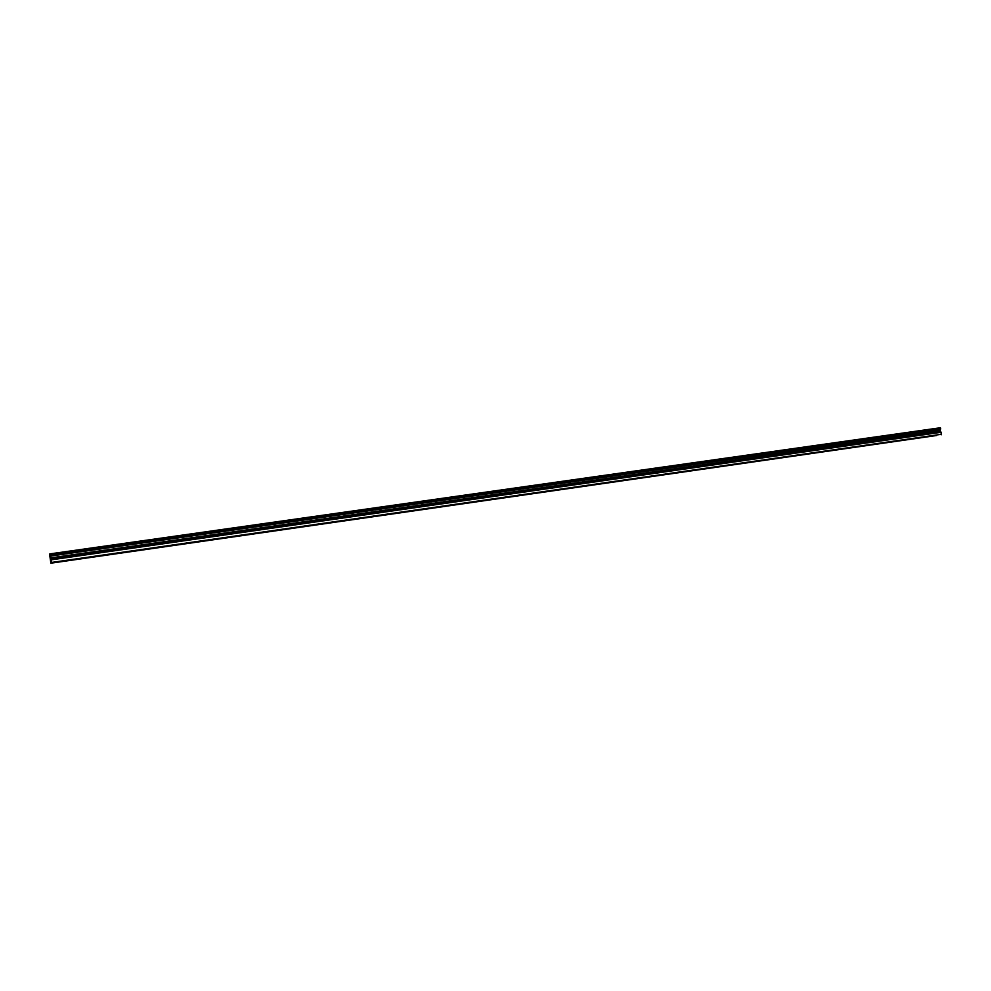 <?xml version="1.0" encoding="UTF-8"?>
<svg xmlns="http://www.w3.org/2000/svg" width="991" height="991" viewBox="0 0 991 991"><rect width="100%" height="100%" fill="white"/><g stroke="black" fill="none" stroke-linecap="round" stroke-linejoin="round"><path stroke-width="1.49" d="M74.709 559.766L72.9 560.039L74.709 559.766M926.04 437.006L923.934 437.316L926.04 437.006M898.527 440.97L896.434 441.28L898.527 440.97M870.482 445.021L868.401 445.331L870.482 445.021M841.879 449.146L839.798 449.443L841.879 449.146M812.694 453.345L810.626 453.655L812.694 453.345M782.915 457.644L780.871 457.953L782.915 457.644M752.528 462.029L750.497 462.326L752.528 462.029M721.522 466.501L719.491 466.798L721.522 466.501M689.847 471.059L687.828 471.369L689.847 471.059M657.516 475.73L655.497 476.027L657.516 475.73M624.479 480.486L622.484 480.784L624.479 480.486M590.735 485.355L588.753 485.652L590.735 485.355M556.248 490.334L554.279 490.619L556.248 490.334M521.006 495.413L519.049 495.698L521.006 495.413M484.971 500.604L483.026 500.901L484.971 500.604M448.118 505.918L446.185 506.215L448.118 505.918M410.435 511.356L408.503 511.641L410.435 511.356M371.86 516.918L369.953 517.203L371.86 516.918M332.394 522.604L330.499 522.889L332.394 522.604M291.998 528.438L290.115 528.711L291.998 528.438M250.624 534.397L248.753 534.682L250.624 534.397M208.246 540.516L206.388 540.789L208.246 540.516M164.828 546.772L162.982 547.044L164.828 546.772M120.332 553.189L118.499 553.461L120.332 553.189M50.913 557.859L50.665 555.059L940.595 428.694L940.112 430.912L50.913 557.859L51.755 563.061L936.346 435.545L51.755 563.061M940.112 430.912L941.153 432.299L941.202 434.801M50.665 555.059L50.43 553.833M50.9 563.235L49.55 554.043L50.318 553.845M50.454 553.808L940.323 427.765L940.595 428.694M940.422 429.45L50.752 556.038M51.718 562.43L941.45 434.281M51.346 559.816L941.153 432.299M51.049 558.664L940.261 431.531M940.521 428.001L50.529 554.142M50.652 554.935L940.608 428.595"/></g></svg>
